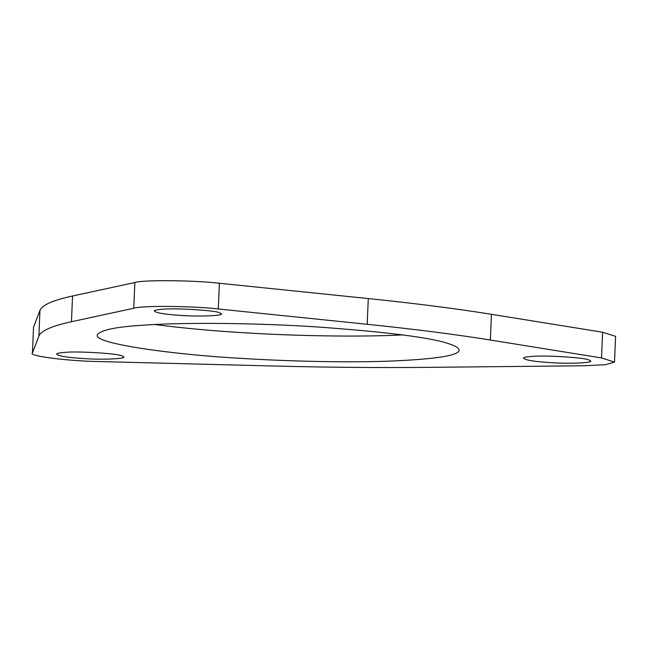 <?xml version="1.0" encoding="UTF-8"?>
<svg xmlns="http://www.w3.org/2000/svg" width="648" height="648" viewBox="0 0 648 648"><rect width="100%" height="100%" fill="white"/><g stroke="black" fill="none" stroke-linecap="round" stroke-linejoin="round"><path stroke-width="0.97" d="M219.526 312.757C216.205 310.408 174.296 307.841 162.478 309.258C158.12 309.533 155.374 310.028 154.24 310.757C155.18 312.79 164.106 314.345 181.011 315.422C198.223 316.775 225.544 315.795 221.122 313.559L219.526 312.757M614.523 362.078L615.6 336.353L602.608 332.23L491.435 314.304C456.289 308.651 415.23 303.402 368.275 298.566L367.189 324.292C414.153 329.127 455.212 334.368 490.358 340.03L601.53 357.947L614.523 362.078L605.386 364.719L583.848 365.764L428.506 367.351C379.445 367.845 327.532 367.392 272.776 365.999L99.29 361.552C68.251 361.147 27.346 355.922 32.441 353.014L33.518 327.289L32.441 353.014L38.888 336.11C40.994 330.78 51.848 325.976 71.458 321.724L133.772 308.246C141.483 305.491 193.209 305.945 218.303 308.975L367.189 324.292M33.518 327.289L39.965 310.384C42.071 305.054 52.925 300.259 72.535 295.998L134.849 282.52C142.56 279.766 194.287 280.219 219.38 283.249L368.275 298.566M154.783 324.526C183.424 328.196 212.965 330.926 243.405 332.708C289.316 335.632 355.525 337.341 402.683 334.919M121.897 355.882C118.576 353.541 76.667 350.973 64.849 352.391C60.491 352.666 57.745 353.16 56.611 353.889C57.55 355.922 66.477 357.477 83.381 358.555C100.594 359.907 127.915 358.927 123.493 356.692L121.897 355.882M449.72 344.072C432.37 337.697 387.148 331.914 314.069 326.738C244.029 322.348 175.187 322.728 142.544 325.247C115.142 326.94 100.043 330.188 97.265 335C93.579 343.869 176.183 354.918 242.328 358.433C283.889 361.041 341.285 362.75 387.237 361.22C434.946 359.316 458.906 355.631 459.132 350.163C458.938 348.057 455.803 346.024 449.72 344.072M588.732 359.94C585.419 357.599 543.502 355.031 531.692 356.441C527.326 356.716 524.588 357.21 523.454 357.939C524.394 359.972 533.312 361.527 550.217 362.605C567.437 363.957 594.751 362.985 590.336 360.742L588.732 359.94M602.608 332.23L601.53 357.947M491.435 314.304L490.358 340.03M219.38 283.249L218.303 308.975M134.849 282.52L133.772 308.246M72.535 295.998L71.458 321.724M39.965 310.384L38.888 336.11"/></g></svg>
